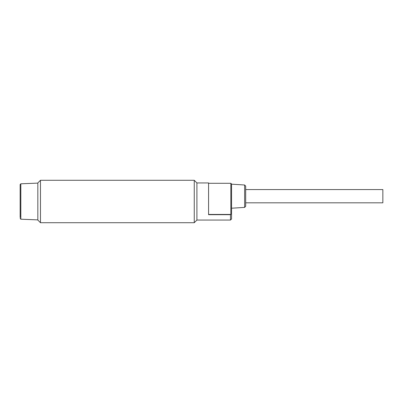 <?xml version="1.0" encoding="UTF-8"?>
<svg xmlns="http://www.w3.org/2000/svg" width="403" height="403" viewBox="0 0 403 403"><rect width="100%" height="100%" fill="white"/><g stroke="black" fill="none" stroke-linecap="round" stroke-linejoin="round"><path stroke-width="0.6" d="M20.15 217.56L20.15 185.44L20.15 217.56M37.827 219.882L20.83 219.202L20.83 183.798L20.15 184.503L20.15 185.44M245.689 202.825L382.85 202.825L382.85 189.571L245.689 189.571M194.251 222.713L196.906 220.058L196.906 182.942L196.906 220.058L230.486 220.058L230.486 214.688L208.573 214.688L208.573 182.942L196.906 182.942L194.251 180.287L194.251 222.713L40.476 222.713L40.476 180.287L194.251 180.287M230.486 220.058L231.549 219L231.549 184L230.843 183.294L230.843 214.436L208.573 214.436M230.486 214.688L230.843 214.436M244.631 184.997L245.689 186.121L245.689 206.271L244.631 207.399L244.631 184.997L231.549 184.176M244.631 207.399L231.549 208.215M40.476 180.287L37.827 182.942L37.827 220.058L40.476 222.713M20.83 183.798L37.827 183.118M20.83 219.202L20.15 218.497M230.843 183.294L208.573 183.294"/></g></svg>
